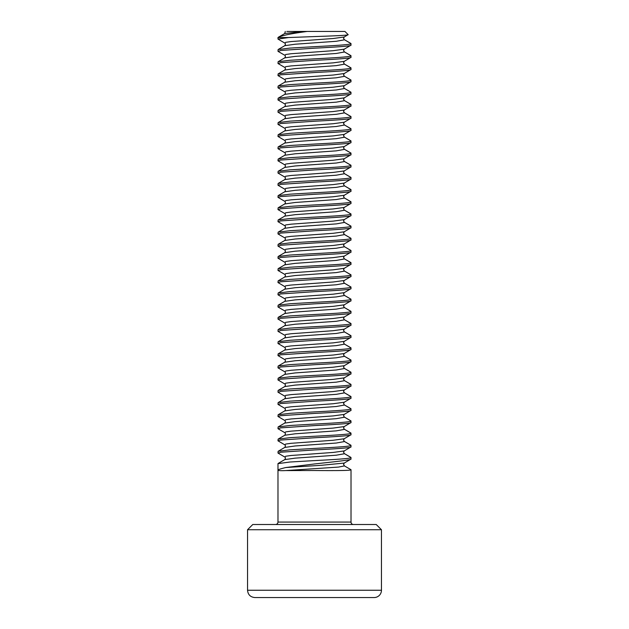 <?xml version="1.0" encoding="UTF-8"?>
<svg xmlns="http://www.w3.org/2000/svg" width="629" height="629" viewBox="0 0 629 629"><rect width="100%" height="100%" fill="white"/><g stroke="black" fill="none" stroke-linecap="round" stroke-linejoin="round"><path stroke-width="0.94" d="M381.457 529.736L381.457 590.246A7.304 7.304 0 0 1 374.153 597.55L254.847 597.55C250.413 597.118 247.975 594.68 247.543 590.246L247.543 529.736L381.457 529.736L376.221 524.507L252.779 524.507L247.543 529.736M353.459 524.507A2.437 2.437 0 0 1 351.021 522.07L277.979 522.07C277.829 523.548 277.019 524.358 275.541 524.507M285.802 470.578L338.528 467.08L344.433 465.916L351.021 469.721C351.532 470.673 333.708 470.657 314.5 470.523L285.802 470.578C275.526 471.003 275.526 469.989 285.802 467.536L314.5 463.958C333.637 461.851 351.517 459.972 351.021 459.068L350.872 457.369L344.244 453.525L351.021 457.55C351.525 458.565 334.015 459.579 314.5 460.593L289.883 462.024L277.979 463.636L277.979 522.07M351.021 522.07L351.021 469.721L344.433 465.916L343.552 464.391L344.244 465.696M285.802 467.536L321.301 465.303L344.267 463.062L351.021 459.068M284.756 457C285.582 457.535 285.582 458.399 284.756 459.61L295.174 458.148L336.248 455.207L344.433 453.745L343.552 452.22L344.244 450.914L333.173 452.44L291.109 455.482L285.739 456.237L284.756 457L278.128 453.163L280.754 452.22L314.5 449.939C334.015 448.925 351.525 447.911 351.021 446.897L350.872 445.198L344.244 441.354L351.021 445.371C351.525 446.386 334.015 447.4 314.5 448.414L289.883 449.853L278.128 451.284L277.979 452.982M344.244 450.914L351.021 446.897M284.756 444.829C285.582 445.356 285.582 446.228 284.756 447.439L295.174 445.969L336.248 443.036L344.433 441.566L343.552 440.048L344.244 438.743L333.173 440.261L291.109 443.303L285.739 444.066L284.756 444.829L277.979 440.811L280.754 440.048L314.5 437.768C334.015 436.746 351.525 435.732 351.021 434.718L350.872 433.019L344.244 429.175L351.021 433.2C351.525 434.214 334.015 435.229 314.5 436.243L289.883 437.674L278.128 439.105L277.979 440.811M344.244 438.743L351.021 434.718M284.756 432.65C285.582 433.184 285.582 434.057 284.756 435.26L295.174 433.798L336.248 430.857L344.433 429.395L343.552 427.869L344.244 426.564L333.173 428.09L291.109 431.132L285.739 431.895L284.756 432.65L278.128 428.813L280.754 427.869L314.5 425.589C334.015 424.575 351.525 423.561 351.021 422.546L350.872 420.848L344.244 417.003L351.021 421.021C351.525 422.035 334.015 423.058 314.5 424.064L289.883 425.503L278.128 426.934L277.979 428.632M344.244 426.564L351.021 422.546M284.756 420.479C285.582 421.013 285.582 421.878 284.756 423.089L295.174 421.619L336.248 418.686L344.433 417.216L343.552 415.698L344.244 414.393L333.173 415.911L291.109 418.953L285.739 419.716L284.756 420.479L277.979 416.461L280.754 415.698L314.5 413.418C334.015 412.404 351.525 411.39 351.021 410.375L350.872 408.669L344.244 404.832L351.021 408.85C351.525 409.864 334.015 410.879 314.5 411.893L289.883 413.324L278.128 414.763L277.979 416.461M344.244 414.393L351.021 410.375M284.756 408.307C285.582 408.834 285.582 409.707 284.756 410.918L295.174 409.448L336.248 406.515L344.433 405.045L343.552 403.519L344.244 402.214L333.173 403.739L291.109 406.782L285.739 407.545L284.756 408.307L278.128 404.463L280.754 403.527L314.5 401.239C334.015 400.225 351.525 399.211 351.021 398.196L350.872 396.498L344.244 392.653L351.021 396.679C351.525 397.693 334.015 398.707 314.5 399.722L289.883 401.153L278.128 402.584L277.979 404.282M344.244 402.214L351.021 398.196M284.756 396.128C285.582 396.663 285.582 397.536 284.756 398.739L295.174 397.276L336.248 394.336L344.433 392.873L343.552 391.348L344.244 390.043L333.173 391.568L291.109 394.611L285.739 395.366L284.756 396.128L278.128 392.292L280.754 391.348L314.5 389.068C334.015 388.054 351.525 387.039 351.021 386.025L350.872 384.327L344.244 380.482L351.021 384.5C351.532 385.514 334.023 386.528 314.5 387.543L289.883 388.981L278.128 390.412L277.979 392.111M344.244 390.043L351.021 386.025M284.756 383.957C285.582 384.492 285.582 385.357 284.756 386.568L295.174 385.097L336.248 382.165L344.433 380.694L343.552 379.177L344.244 377.872L333.173 379.389L291.109 382.432L285.739 383.195L284.756 383.957L277.979 379.94L280.754 379.177L314.5 376.897C334.015 375.875 351.525 374.86 351.021 373.846L350.872 372.148L344.244 368.303L351.021 372.329C351.525 373.343 334.015 374.357 314.5 375.371L289.883 376.802L278.128 378.233L277.979 379.94M344.244 377.872L351.021 373.846M284.756 371.778C285.582 372.313 285.582 373.186 284.756 374.397L295.174 372.926L336.248 369.994L344.433 368.523L343.552 366.998L344.244 365.693L333.173 367.218L291.109 370.261L285.739 371.024L284.756 371.778L278.128 367.941L280.754 366.998L314.5 364.718C334.015 363.704 351.525 362.689 351.021 361.675L350.872 359.977L344.244 356.132L351.021 360.15C351.525 361.172 334.015 362.186 314.5 363.192L289.883 364.631L278.128 366.062L277.979 367.761M344.244 365.693L351.021 361.675M284.756 359.607C285.582 360.142 285.582 361.007 284.756 362.218L295.174 360.747L336.248 357.815L344.433 356.344L343.552 354.827L344.244 353.522L333.173 355.039L291.109 358.09L285.739 358.844L284.756 359.607L277.979 355.589L280.754 354.827L314.5 352.547C334.015 351.532 351.525 350.518 351.021 349.504L350.872 347.798L344.244 343.961L351.021 347.979C351.525 348.993 334.015 350.007 314.5 351.021L289.883 352.452L278.128 353.891L277.979 355.589M344.244 353.522L351.021 349.504M284.756 347.436C285.582 347.963 285.582 348.836 284.756 350.046L295.174 348.576L336.248 345.643L344.433 344.173L343.552 342.656L344.244 341.35L333.173 342.868L291.109 345.911L285.739 346.673L284.756 347.436L278.128 343.591L280.754 342.656L314.5 340.368C334.015 339.353 351.525 338.339 351.021 337.325L350.872 335.627L344.244 331.782L351.021 335.807C351.525 336.822 334.015 337.836 314.5 338.85L289.883 340.281L278.128 341.712L277.979 343.41M344.244 341.35L351.021 337.325M284.756 335.257C285.582 335.792 285.582 336.664 284.756 337.867L295.174 336.405L336.248 333.464L344.433 332.002L343.552 330.477L344.244 329.171L333.173 330.697L291.109 333.74L285.739 334.502L284.756 335.257L278.128 331.42L280.754 330.477L314.5 328.196C334.015 327.182 351.525 326.168 351.021 325.154L350.872 323.455L344.244 319.611L351.021 323.628C351.525 324.643 334.015 325.657 314.5 326.671L289.883 328.11L278.128 329.541L277.979 331.239M344.244 329.171L351.021 325.154M284.756 323.086C285.582 323.62 285.582 324.485 284.756 325.696L295.174 324.226L336.248 321.293L344.433 319.823L343.552 318.305L344.244 317L333.173 318.518L291.109 321.561L285.739 322.323L284.756 323.086L277.979 319.068L280.754 318.305L314.5 316.025C334.015 315.003 351.525 313.997 351.021 312.983L350.872 311.276L344.244 307.432L351.021 311.457C351.525 312.471 334.015 313.486 314.5 314.5L289.883 315.931L278.128 317.37L277.979 319.068M344.244 317L351.021 312.983M284.756 310.915C285.582 311.441 285.582 312.314 284.756 313.525L295.174 312.055L336.248 309.122L344.433 307.652L343.552 306.126L344.244 304.821L333.173 306.347L291.109 309.389L285.739 310.152L284.756 310.915L278.128 307.07L280.754 306.134L314.5 303.846C334.015 302.832 351.525 301.818 351.021 300.804L350.872 299.105L344.244 295.26L351.021 299.278C351.525 300.3 334.015 301.315 314.5 302.329L289.883 303.76L278.128 305.191L277.979 306.889M344.244 304.821L351.021 300.804M284.756 298.736C285.582 299.27 285.582 300.143 284.756 301.346L295.174 299.884L336.248 296.943L344.433 295.481L343.552 293.955L344.244 292.65L333.173 294.175L291.109 297.218L285.739 297.973L284.756 298.736L278.128 294.899L280.754 293.955L314.5 291.675C334.015 290.661 351.525 289.647 351.021 288.632L350.872 286.934L344.244 283.089L351.021 287.107C351.525 288.121 334.015 289.136 314.5 290.15L289.883 291.581L278.128 293.02L277.979 294.718M344.244 292.65L351.021 288.632M284.756 286.565C285.582 287.091 285.582 287.964 284.756 289.175L295.174 287.705L336.248 284.772L344.433 283.302L343.552 281.784L344.244 280.479L333.173 281.996L291.109 285.039L285.739 285.802L284.756 286.565L277.979 282.547L280.754 281.784L314.5 279.504C334.015 278.482 351.525 277.468 351.021 276.453L350.872 274.755L344.244 270.91L351.021 274.936C351.525 275.95 334.015 276.964 314.5 277.979L289.883 279.41L278.128 280.841L277.979 282.547M344.244 280.479L351.021 276.453M284.756 274.386C285.582 274.92 285.582 275.793 284.756 276.996L295.182 275.533L336.248 272.593L344.433 271.13L343.552 269.605L344.244 268.3L333.173 269.825L291.109 272.868L285.739 273.631L284.756 274.386L278.128 270.549L280.754 269.605L314.5 267.325C334.015 266.311 351.525 265.296 351.021 264.282L350.872 262.584L344.244 258.739L351.021 262.757C351.525 263.771 334.015 264.785 314.5 265.8L289.883 267.239L278.128 268.669L277.979 270.368M344.244 268.3L351.021 264.282M284.756 262.214C285.582 262.749 285.582 263.614 284.756 264.825L295.182 263.354L336.248 260.422L344.433 258.951L343.552 257.434L344.244 256.129L333.173 257.646L291.109 260.689L285.739 261.452L284.756 262.214L277.979 258.197L280.754 257.434L314.5 255.154C334.015 254.14 351.525 253.125 351.021 252.111L350.872 250.405L344.244 246.568L351.021 250.586C351.525 251.6 334.015 252.614 314.5 253.629L289.883 255.059L278.128 256.498L277.979 258.197M344.244 256.129L351.021 252.111M284.756 250.043C285.582 250.57 285.582 251.443 284.756 252.654L295.182 251.183L336.248 248.251L344.433 246.78L343.552 245.255L344.244 243.95L333.173 245.475L291.109 248.518L285.739 249.281L284.756 250.043L278.128 246.198L280.754 245.263L314.5 242.975C334.015 241.961 351.525 240.946 351.021 239.932L350.872 238.234L344.244 234.389L351.021 238.415C351.525 239.429 334.015 240.443 314.5 241.457L289.883 242.888L278.128 244.319L277.979 246.018M344.244 243.95L351.021 239.932M284.756 237.864C285.582 238.399 285.582 239.272 284.756 240.475L295.182 239.012L336.248 236.072L344.433 234.609L343.552 233.084L344.244 231.779L333.173 233.304L291.109 236.347L285.739 237.102L284.756 237.864L278.128 234.027L280.754 233.084L314.5 230.804C334.015 229.789 351.525 228.775 351.021 227.761L350.872 226.063L344.244 222.218L351.021 226.236C351.525 227.25 334.015 228.264 314.5 229.278L289.883 230.717L278.128 232.148L277.979 233.846M344.244 231.779L351.021 227.761M284.756 225.693C285.582 226.228 285.582 227.093 284.756 228.303L295.182 226.833L336.248 223.9L344.433 222.43L343.552 220.913L344.244 219.607L333.173 221.125L291.109 224.168L285.739 224.93L284.756 225.693L277.979 221.675L280.754 220.913L314.5 218.633C334.015 217.61 351.525 216.596 351.021 215.582L350.872 213.884L344.244 210.039L351.021 214.064C351.525 215.079 334.015 216.093 314.5 217.107L289.883 218.538L278.128 219.969L277.979 221.675M344.244 219.607L351.021 215.582M284.756 213.514C285.582 214.049 285.582 214.921 284.756 216.132L295.182 214.662L336.248 211.729L344.433 210.259L343.552 208.734L344.244 207.428L333.173 208.954L291.109 211.997L285.739 212.759L284.756 213.514L278.128 209.677L280.754 208.734L314.5 206.454C334.015 205.439 351.525 204.425 351.021 203.411L350.872 201.712L344.244 197.868L351.021 201.885C351.525 202.9 334.015 203.922 314.5 204.928L289.883 206.367L278.128 207.798L277.979 209.496M344.244 207.428L351.021 203.411M284.756 201.343C285.582 201.878 285.59 202.742 284.756 203.953L295.182 202.483L336.248 199.55L344.433 198.08L343.552 196.562L344.244 195.257L333.173 196.775L291.109 199.825L285.739 200.58L284.756 201.343L277.979 197.325L280.754 196.562L314.5 194.282C334.015 193.268 351.525 192.254 351.021 191.24L350.872 189.533L344.244 185.697L351.021 189.714C351.525 190.729 334.015 191.743 314.5 192.757L289.883 194.188L278.128 195.627L277.979 197.325M344.244 195.257L351.021 191.24M284.756 189.172C285.59 189.699 285.59 190.571 284.756 191.782L295.182 190.312L336.248 187.379L344.433 185.909L343.552 184.391L344.244 183.086L333.173 184.604L291.109 187.646L285.739 188.409L284.756 189.172L278.128 185.327L280.754 184.391L314.5 182.103C334.015 181.089 351.525 180.075 351.021 179.061L350.872 177.362L344.244 173.518L351.021 177.543C351.525 178.557 334.015 179.572 314.5 180.586L289.883 182.017L278.128 183.448L277.979 185.146M344.244 183.086L351.021 179.061M284.756 176.993C285.59 177.527 285.59 178.4 284.756 179.603L295.182 178.141L336.248 175.2L344.433 173.738L343.552 172.212L344.244 170.907L333.173 172.432L291.109 175.475L285.739 176.238L284.756 176.993L278.128 173.156L280.754 172.212L314.5 169.932C334.015 168.918 351.525 167.904 351.021 166.889L350.872 165.191L344.244 161.346L351.021 165.364C351.525 166.378 334.015 167.393 314.5 168.407L289.883 169.846L278.128 171.277L277.979 172.975M344.244 170.907L351.021 166.889M284.756 164.822C285.59 165.356 285.59 166.221 284.756 167.432L295.182 165.962L336.248 163.029L344.433 161.559L343.552 160.041L344.244 158.736L333.173 160.253L291.109 163.296L285.739 164.059L284.756 164.822L277.979 160.804L280.754 160.041L314.5 157.761C334.015 156.739 351.525 155.725 351.021 154.71L350.872 153.012L344.244 149.167L351.021 153.193C351.525 154.207 334.015 155.221 314.5 156.236L289.883 157.667L278.128 159.098L277.979 160.804M344.244 158.736L351.021 154.71M284.756 152.65C285.59 153.177 285.59 154.05 284.756 155.261L295.182 153.791L336.248 150.858L344.433 149.387L343.552 147.862L344.244 146.557L333.173 148.082L291.109 151.125L285.739 151.888L284.756 152.65L278.128 148.806L280.754 147.862L314.5 145.582C334.015 144.568 351.525 143.554 351.021 142.539L350.872 140.841L344.244 136.996L351.021 141.014C351.525 142.036 334.015 143.05 314.5 144.057L289.883 145.496L278.128 146.927L277.979 148.625M344.244 146.557L351.021 142.539M284.756 140.471C285.59 141.006 285.59 141.879 284.756 143.082L295.182 141.619L336.248 138.679L344.433 137.216L343.552 135.691L344.244 134.386L333.173 135.911L291.109 138.954L285.739 139.709L284.756 140.471L277.979 136.454L280.754 135.691L314.5 133.411C334.015 132.397 351.525 131.382 351.021 130.368L350.872 128.662L344.244 124.825L351.021 128.843C351.525 129.857 334.015 130.871 314.5 131.886L289.883 133.317L278.128 134.755L277.979 136.454M344.244 134.386L351.021 130.368M284.756 128.3C285.59 128.827 285.59 129.7 284.756 130.911L295.182 129.44L336.248 126.508L344.433 125.037L343.552 123.52L344.244 122.215L333.173 123.732L291.109 126.775L285.739 127.538L284.756 128.3L278.128 124.456L280.754 123.52L314.5 121.232C334.015 120.218 351.525 119.203 351.021 118.189L350.872 116.491L344.244 112.646L351.021 116.672C351.525 117.686 334.015 118.7 314.5 119.714L289.883 121.145L278.128 122.576L277.979 124.275M344.244 122.215L351.021 118.189M284.756 116.121C285.59 116.656 285.59 117.529 284.756 118.732L295.182 117.269L336.248 114.329L344.433 112.866L343.552 111.341L344.244 110.036L333.173 111.561L291.109 114.604L285.739 115.366L284.756 116.121L278.128 112.284L280.754 111.341L314.5 109.061C334.015 108.046 351.525 107.032 351.021 106.018L350.872 104.32L344.244 100.475L351.021 104.493C351.525 105.507 334.015 106.521 314.5 107.535L289.883 108.974L278.128 110.405L277.979 112.104M344.244 110.036L351.021 106.018M284.756 103.95C285.59 104.485 285.59 105.35 284.756 106.56L295.182 105.09L336.248 102.157L344.433 100.687L343.552 99.17L344.244 97.865L333.173 99.382L291.109 102.425L285.739 103.187L284.756 103.95L277.979 99.932L280.754 99.17L314.5 96.89C334.015 95.867 351.525 94.853 351.021 93.839L350.872 92.141L344.244 88.304L351.021 92.321C351.525 93.336 334.015 94.35 314.5 95.364L289.883 96.795L278.128 98.234L277.979 99.932M344.244 97.865L351.021 93.839M284.756 91.779C285.59 92.306 285.59 93.178 284.756 94.389L295.182 92.919L336.248 89.986L344.433 88.516L343.552 86.991L344.244 85.686L333.173 87.211L291.109 90.254L285.739 91.016L284.756 91.779L278.128 87.934L280.754 86.991L314.5 84.711C334.015 83.696 351.525 82.682 351.021 81.668L350.872 79.969L344.244 76.125L351.021 80.15C351.525 81.165 334.015 82.179 314.5 83.193L289.883 84.624L278.128 86.055L277.979 87.753M344.244 85.686L351.021 81.668M284.756 79.6C285.59 80.135 285.59 81.007 284.756 82.21L295.182 80.748L336.248 77.807L344.433 76.345L343.552 74.82L344.244 73.514L333.173 75.04L291.109 78.082L285.739 78.837L284.756 79.6L277.979 75.582L280.754 74.82L314.5 72.539C334.015 71.525 351.525 70.511 351.021 69.497L350.872 67.798L344.244 63.954L351.021 67.971C351.532 68.986 334.023 70 314.5 71.014L289.883 72.453L278.128 73.884L277.979 75.582M344.244 73.514L351.021 69.497M284.756 67.429C285.59 67.963 285.59 68.828 284.756 70.039L295.182 68.569L336.248 65.636L344.433 64.166L343.552 62.648L344.244 61.343L333.173 62.861L291.109 65.903L285.739 66.666L284.756 67.429L278.128 63.584L280.754 62.648L314.5 60.36C334.015 59.346 351.525 58.332 351.021 57.318L350.872 55.619L344.244 51.775L351.021 55.8C351.525 56.814 334.015 57.829 314.5 58.843L289.883 60.274L278.128 61.705L277.979 63.403M344.244 61.343L351.021 57.318M284.756 55.25C285.59 55.784 285.59 56.657 284.756 57.868L295.182 56.398L336.248 53.465L344.433 51.995L343.552 50.469L344.244 49.164L333.173 50.69L291.109 53.732L285.739 54.495L284.756 55.25L278.128 51.413L280.754 50.469L314.5 48.189C334.015 47.175 351.525 46.161 351.021 45.146L350.872 43.448L344.244 39.603L351.021 43.621C351.525 44.635 334.015 45.658 314.5 46.664L289.883 48.103L278.128 49.534L277.979 51.232M344.244 49.164L351.021 45.146M284.756 43.079C285.59 43.613 285.59 44.478 284.756 45.689L295.182 44.219L336.248 41.286L344.433 39.816L343.552 38.298L344.244 36.993L333.173 38.511L291.109 41.561L285.739 42.316L284.756 43.079L277.979 39.061L288.672 37.536L277.979 37.536L278.561 37.111L284.756 33.518L303.044 31.45L286.848 31.45M277.979 39.061L277.979 37.536C281.375 35.594 291.101 33.565 307.164 31.45L344.936 31.45L348.128 34.642L344.244 36.993M348.128 34.642C349.276 35.295 333.252 35.939 314.5 36.576L288.672 37.536M307.164 31.45L303.044 31.45M381.457 590.246L247.543 590.246M344.267 463.062L343.552 464.391M284.756 459.61L278.128 463.455M284.756 447.439L278.128 451.284M343.552 452.22L344.244 453.525M284.756 435.26L278.128 439.105M343.552 440.048L344.244 441.354M284.756 423.089L278.128 426.934M343.552 427.869L344.244 429.175M284.756 410.918L278.128 414.763M343.552 415.698L344.244 417.003M284.756 398.739L278.128 402.584M343.552 403.519L344.244 404.832M284.756 386.568L278.128 390.412M343.552 391.348L344.244 392.653M284.756 374.397L278.128 378.233M343.552 379.177L344.244 380.482M284.756 362.218L278.128 366.062M343.552 366.998L344.244 368.303M284.756 350.046L278.128 353.891M343.552 354.827L344.244 356.132M284.756 337.867L278.128 341.712M343.552 342.656L344.244 343.961M284.756 325.696L278.128 329.541M343.552 330.477L344.244 331.782M284.756 313.525L278.128 317.37M343.552 318.305L344.244 319.611M284.756 301.346L278.128 305.191M343.552 306.126L344.244 307.432M284.756 289.175L278.128 293.02M343.552 293.955L344.244 295.26M284.756 276.996L278.128 280.841M343.552 281.784L344.244 283.089M284.756 264.825L278.128 268.669M343.552 269.605L344.244 270.91M284.756 252.654L278.128 256.498M343.552 257.434L344.244 258.739M284.756 240.475L278.128 244.319M343.552 245.255L344.244 246.568M284.756 228.303L278.128 232.148M343.552 233.084L344.244 234.389M284.756 216.132L278.128 219.969M343.552 220.913L344.244 222.218M284.756 203.953L278.128 207.798M343.552 208.734L344.244 210.039M284.756 191.782L278.128 195.627M343.552 196.562L344.244 197.868M284.756 179.603L278.128 183.448M343.552 184.391L344.244 185.697M284.756 167.432L278.128 171.277M343.552 172.212L344.244 173.518M284.756 155.261L278.128 159.098M343.552 160.041L344.244 161.346M284.756 143.082L278.128 146.927M343.552 147.862L344.244 149.167M284.756 130.911L278.128 134.755M343.552 135.691L344.244 136.996M284.756 118.732L278.128 122.576M343.552 123.52L344.244 124.825M284.756 106.56L278.128 110.405M343.552 111.341L344.244 112.646M284.756 94.389L278.128 98.234M343.552 99.17L344.244 100.475M284.756 82.21L278.128 86.055M343.552 86.991L344.244 88.304M284.756 70.039L278.128 73.884M343.552 74.82L344.244 76.125M284.756 57.868L278.128 61.705M343.552 62.648L344.244 63.954M284.756 45.689L278.128 49.534M343.552 50.469L344.244 51.775M343.552 38.298L344.244 39.603M284.756 33.518L285.259 31.45"/></g></svg>
